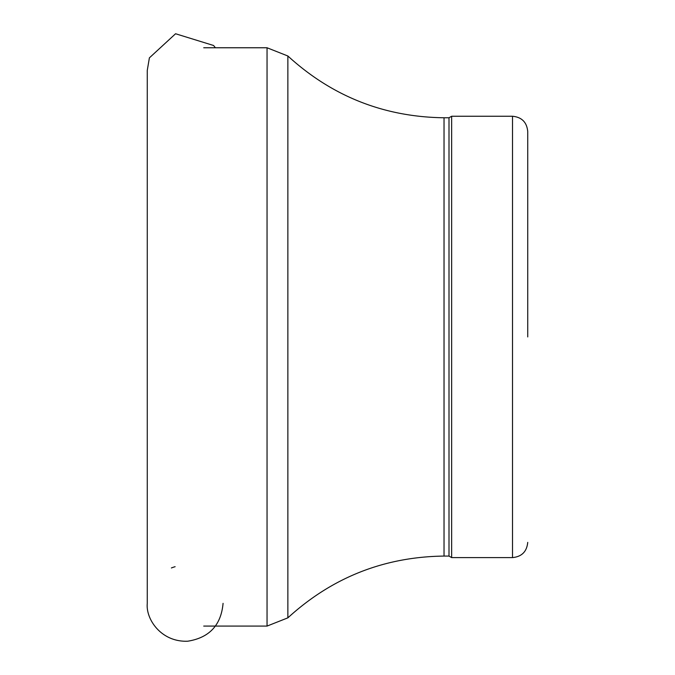 <?xml version="1.0" encoding="UTF-8"?>
<svg xmlns="http://www.w3.org/2000/svg" width="675" height="675" viewBox="0 0 675 675"><rect width="100%" height="100%" fill="white"/><g stroke="black" fill="none" stroke-linecap="round" stroke-linejoin="round"><path stroke-width="1.01" d="M175.129 566.696A38.045 37.834 124.1 0 0 171.391 567.962M215.418 47.765L213.57 45.487L175.568 33.75L149.386 57.864L147.268 70.377L147.268 603.467A38.045 37.834 124.1 0 0 147.268 603.484M527.732 336.926L527.732 131.465L527.732 336.926M512.519 116.252L512.519 557.601L451.642 557.601L451.642 116.252L512.519 116.252C521.758 117.155 526.829 122.226 527.732 131.465M451.642 557.601L449.002 556.073L449.002 117.771L451.642 116.252M449.002 556.073L444.032 556.073L444.032 117.771L449.002 117.771M287.871 56L267.047 47.765L267.047 626.079L287.871 617.844L287.871 56C332.092 96.398 384.142 116.994 444.032 117.771M147.268 603.467C145.673 619.118 161.173 642.338 187.743 641.208C209.334 637.74 221.113 625.126 223.071 603.349M512.519 557.601C521.758 556.698 526.829 551.627 527.732 542.379M287.871 617.844C332.092 577.446 384.142 556.858 444.032 556.073M267.047 47.765L203.723 47.765M267.047 626.079L203.723 626.079"/></g></svg>
